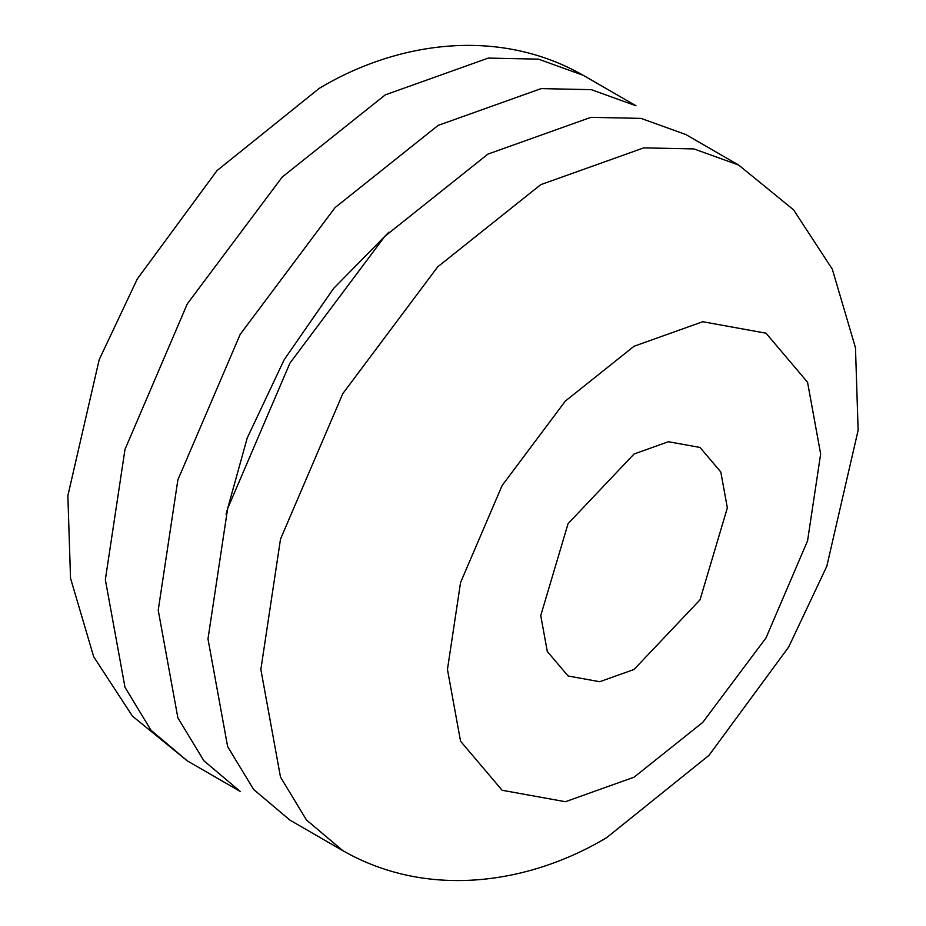 <?xml version="1.0" encoding="UTF-8"?>
<svg xmlns="http://www.w3.org/2000/svg" width="926" height="926" viewBox="0 0 926 926"><rect width="100%" height="100%" fill="white"/><g stroke="black" fill="none" stroke-linecap="round" stroke-linejoin="round"><path stroke-width="1.39" d="M634.055 346.255L702.741 321.727L765.999 333.186L807.553 382.241L820.656 453.995L807.553 540.865L765.999 637.91L702.741 722.407L634.055 777.192L565.369 801.719L502.1 790.26L460.546 741.205L447.455 669.463L460.546 582.581L502.1 485.548L565.369 401.039L634.055 346.255M634.055 453.995L568.078 523.641L540.749 615.593L547.301 651.464L568.078 675.992L599.712 681.721L634.055 669.463L700.021 599.817L727.35 507.865L720.798 471.982L700.021 447.455L668.398 441.725L634.055 453.995M738.67 165.048L685.796 134.525L641.047 118.389L590.904 117.336L487.875 154.133L384.846 236.304L289.965 363.061L227.634 508.617L207.98 638.94L227.634 746.564L253.608 789.45L289.965 820.147L342.828 850.67C428.865 899.817 530.424 883.335 606.727 837.602L708.98 755.361L788.697 646.996L826.802 566.272L858.136 430.243L855.474 347.725L832.289 269.142L793.559 209.82L738.67 165.048L693.91 148.912L643.778 147.871L540.749 184.656L437.72 266.838L342.828 393.585L280.497 539.14L260.854 669.463L280.497 777.088L306.471 819.985L342.828 850.67M187.33 760.894L240.204 791.417L203.847 760.721L177.873 717.835L158.219 610.211L177.873 479.888L240.204 334.332L335.085 207.574L438.125 125.404L541.154 88.607L591.286 89.66L636.035 105.796L583.172 75.272L538.411 59.137L488.28 58.083L385.251 94.88L282.222 177.051L187.33 303.809L124.998 449.365L105.344 579.688L124.998 687.3L150.973 730.197L187.33 760.894L132.441 716.122L93.711 656.8L70.526 578.218L67.864 495.699L99.198 359.67L137.303 278.946L217.02 170.592L319.273 88.34C394.927 42.943 496.475 25.882 583.172 75.272M388.955 232.113L333.545 288.507L284.178 359.728L247.184 438.091L226.048 514.277"/></g></svg>
